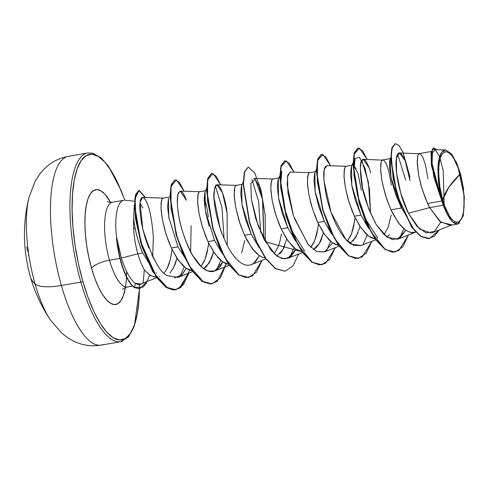 <?xml version="1.0" encoding="UTF-8"?>
<svg xmlns="http://www.w3.org/2000/svg" width="489" height="489" viewBox="0 0 489 489"><rect width="100%" height="100%" fill="white"/><g stroke="black" fill="none" stroke-linecap="round" stroke-linejoin="round"><path stroke-width="0.73" d="M86.058 241.523L86.308 242.397M139.377 284.494A94.169 29.988 -99.9 0 1 119.622 339.996A94.169 29.988 -99.9 0 1 82.788 281.224A1.632 0.489 164.1 0 1 80.862 282.08A95.807 30.507 80.1 0 0 122.58 341.181A95.807 30.507 -99.9 0 1 80.862 282.08L61.388 285.466A95.807 30.507 80.1 0 0 103.106 344.568A95.807 30.507 -99.9 0 1 61.388 285.466A38.319 11.461 164.1 0 1 35.061 283.907A76.645 24.407 -99.9 0 1 28.833 198.155M124.787 200.203L121.254 190.734L108.515 166.364L101.315 158.094L92.763 153.179L87.806 152.965L68.332 156.346C59.077 158.075 51.131 162.177 44.499 168.662L39.915 173.815L35.232 181.016L29.077 197.134C22.512 223.271 22.922 249.751 30.3 276.572A153.289 45.832 -15.9 0 0 35.061 283.907A153.289 45.832 164.1 0 1 30.3 276.566A153.289 45.832 164.1 0 1 30.006 275.307A151.749 143.87 -36.8 0 1 27.8 266.481L27.531 265.136M442.734 199.964L448.682 187.489L460.149 174.053C465.277 190.172 465.406 215.087 460.785 219.812C457.026 227.562 447.105 217.202 442.734 199.964L444.721 206.12L449.391 216.004L451.891 219.365L454.373 221.48L456.738 222.275L458.908 221.706L460.785 219.812L462.307 216.651L463.407 212.354L464.049 207.085L463.878 194.463L463.065 187.593L461.805 180.704L458.162 167.904L453.492 158.014L450.992 154.658L448.511 152.537L446.145 151.749L443.975 152.311L442.099 154.212L440.577 157.366L439.477 161.663L438.835 166.938L438.676 172.978L439.819 186.431L442.734 199.964A35.74 11.381 -99.9 0 1 442.099 154.212A35.74 11.381 -99.9 0 1 460.149 174.053A217.739 65.104 -15.9 0 0 448.682 187.489A217.739 65.104 -15.9 0 0 442.734 199.964M122.977 200.484A43.044 13.704 80.1 0 0 116.675 238.424L116.792 237.966L116.523 238.449A42.635 13.576 80.1 0 0 120.911 262.177L121.217 262.122A42.635 13.576 -99.9 0 1 116.792 237.966L121.388 258.082C123.748 265.27 125.96 270.625 128.026 274.158C130.581 278.706 133.02 281.762 135.349 283.333L141.229 283.962L142.782 283.217M147.238 281.456L139.658 288.779L134.304 287.526A42.635 13.576 -99.9 0 1 120.911 262.177A42.635 13.576 -99.9 0 1 116.523 238.449L116.675 238.424A43.044 13.704 -99.9 0 1 121.993 200.991M119.903 258.406L109.481 260.215A43.044 13.704 80.1 0 1 111.718 202.458A43.044 13.704 80.1 0 0 109.481 260.215A15.245 4.56 -15.9 0 0 91.535 268.216A58.283 18.558 -99.9 0 1 87.378 200.753A58.283 18.558 -99.9 0 1 110.581 202.336L105.007 194.322L100.96 190.875L97.091 189.585L93.564 190.502L90.502 193.595L88.02 198.748L86.223 205.753L85.178 214.353L84.921 224.207L85.459 234.94L86.785 246.138L88.833 257.373L91.535 268.216A15.245 4.56 164.1 0 1 109.481 260.215A43.044 13.704 80.1 0 0 128.222 286.768A43.044 13.704 80.1 0 1 109.481 260.215L119.548 258.467M117.935 244.506L121.388 258.082C123.625 264.989 125.838 270.35 128.026 274.158C130.581 278.706 133.02 281.768 135.349 283.333L134.609 287.471L135.349 283.333C137.819 284.977 140.215 284.916 142.525 283.149C142.892 283.669 143.185 282.728 143.411 280.319L144.279 269.818A38.429 12.237 -99.9 0 1 137.861 253.809L121.388 258.082L137.861 253.809A38.429 12.237 -99.9 0 1 133.662 218.406L134.249 205.429M139.915 203.094L142.874 207.911M133.625 228.461L135.111 228.204M169.97 272.899L173.552 267.819L176.969 258.223L175.056 264.463L172.727 269.298M156.48 273.168L155.96 272.752M134.457 204.854L133.662 218.406C134.713 229.347 137.727 240.869 142.715 252.966C140.905 249.152 138.888 243.235 136.675 235.209C134.805 227.214 133.803 221.609 133.662 218.406A38.429 12.237 80.1 0 0 137.861 253.809L142.715 252.966L137.861 253.809A38.429 12.237 80.1 0 0 144.279 269.818L148.509 273.913C150.979 275.985 153.754 277.061 156.822 277.135M166.987 268.901L170.288 259.69L172.042 249.433L170.563 258.534L169.218 263.449L167.55 267.746L164.261 273.076M452.019 224.885L440.87 222.244L429.654 207.642L443.217 205.288A38.429 12.237 -99.9 0 1 441.885 200.973L427.588 203.461L429.654 207.642L408.339 213.228L419.703 229.139L431.261 233.015M383.211 159.964C382.606 159.487 381.921 160.233 381.151 162.214L380.619 169.83L382.05 181.596L385.564 195.661L390.986 209.824L401.377 208.014L390.986 209.824L397.826 221.859C399.287 224.231 401.811 226.902 405.405 229.885C408.987 232.079 411.487 232.984 412.912 232.611L415.736 232.22M389.55 234.781L386.652 236.89M367.826 227.079L360.98 215.038L354.378 216.181L361.224 228.222L368.804 236.248L375.026 238.907L371.86 238.021L368.804 236.248L365.735 233.614L359.77 226.083L354.378 216.181L360.98 215.038L355.558 200.875L352.043 186.822L350.613 175.056L351.145 167.434M384.061 234.702L388.046 227.519L391.2 214.952M358.052 232.721L352.942 241.144M350.051 243.253L355.913 237.189L359.983 226.407M331.218 233.43L324.372 221.395L317.777 222.544L324.623 234.579L332.196 242.605L338.419 245.27L335.252 244.378L332.196 242.605L329.128 239.977L323.168 232.44L317.777 222.544L324.372 221.395L318.956 207.244L315.442 193.173L314.011 181.401L314.543 173.778M347.453 241.065L351.444 233.876L354.592 221.315L355.063 217.623L353.584 226.731L352.239 231.645L350.57 235.942L347.453 241.065M313.418 249.598L319.286 243.589L323.382 232.764L321.432 239.109C320.723 241.535 319.017 244.335 316.328 247.513L313.443 249.616M279.769 175.82L278.284 179.163L278.571 198.076L287.77 227.758L281.169 228.907L288.015 240.943L295.594 248.968L301.817 251.633L298.651 250.741L295.594 248.968L292.526 246.34L286.566 238.803L281.169 228.907L287.77 227.758L282.349 213.583L278.834 199.524L277.404 187.764L277.935 180.148M318.461 223.986L316.982 233.094L315.637 238.009L313.969 242.306L310.851 247.428L314.843 240.24L317.991 227.678M284.842 245.441C283.174 249.494 281.475 252.3 279.739 253.858L279.726 253.87M236.792 185.404C236.193 184.928 235.502 185.679 234.732 187.654L234.2 195.276L235.631 207.043L239.145 221.107L244.567 235.264L251.169 234.121L244.567 235.264L251.413 247.306C252.868 249.671 255.399 252.348 258.987 255.331M274.25 253.785L278.235 246.597C279.201 244.628 280.252 240.441 281.383 234.035M205.074 191.89L205.362 210.79L214.561 240.478L207.959 241.627L214.805 253.663L222.385 261.688L228.607 264.353L225.441 263.461L222.385 261.688L219.316 259.06L213.357 251.523L207.959 241.627L214.561 240.478L222.495 253.95M241.633 252.96L244.781 240.399M213.571 251.859L211.627 258.18L206.523 266.591L203.632 268.699M168.467 198.259L168.766 217.177L177.959 246.841L171.358 247.984L178.204 260.026L185.783 268.051L192 270.717L188.84 269.824L185.783 268.051L182.715 265.423L176.749 257.886L171.358 247.984L177.959 246.841L188.748 263.681M201.04 266.505L205.025 259.323L208.173 246.762L208.644 243.07L207.165 252.177L205.826 257.092L204.151 261.383L201.04 266.511M419.819 153.601C419.214 153.124 418.523 153.876 417.753 155.85L417.221 163.467L418.651 175.233L422.166 189.298L427.588 203.461L441.885 200.973A38.429 12.237 -99.9 0 1 441.824 200.759A38.429 12.237 80.1 0 0 441.885 200.973A38.429 12.237 80.1 0 0 443.217 205.288L429.654 207.642L439.917 221.456L450.32 225.368L457.643 224.09L452.307 221.749L446.726 213.381L443.217 205.288L446.726 213.381L444 206.737L441.64 199.109L439.77 190.869L438.486 182.44L438.975 159.047L441.695 152.238L445.65 149.97L451.659 154.023L457.557 164.934L464.367 196.951L463.315 215.869L457.643 224.09M401.408 208.008L395.515 193.944L391.518 179.97L389.611 168.277L389.66 160.734M353.205 165.178L356.139 168.699M346.609 166.321C346.004 165.844 345.313 166.596 344.549 168.571L344.018 176.193L345.442 187.959L348.957 202.024L354.378 216.181L352.007 210.655L348.095 199.127L345.442 187.959L344.134 178.265L344.122 171.028L345.222 166.987L346.102 166.309L352.007 165.282M310.002 172.684C309.396 172.207 308.712 172.959 307.942 174.934L307.41 182.55L308.84 194.316L312.355 208.381L317.777 222.544L315.405 217.012L311.487 205.49L308.84 194.316L307.532 184.622L307.514 177.385L308.614 173.344L309.5 172.672L315.399 171.645M273.4 179.047C272.795 178.571 272.11 179.316 271.34 181.297L270.808 188.913L272.232 200.679L275.753 214.744L281.169 228.907L278.797 223.375L274.885 211.853L272.232 200.679L270.924 190.985L270.912 183.748L272.012 179.707L272.935 179.023L278.797 178.008M243.485 181.462L241.676 185.52L241.976 204.463L251.169 234.121L245.747 219.964L242.232 205.906L240.802 194.139L241.334 186.511M209.145 226.321L205.624 212.244L204.2 200.472L204.732 192.862M206.12 204.109L204.164 197.715L206.658 206.407L208.393 216.945M200.19 191.767C199.585 191.291 198.901 192.043 198.131 194.017L197.599 201.633L199.023 213.4L202.544 227.464L207.959 241.627L205.588 236.095L201.676 224.573L199.023 213.4L197.721 203.705L197.703 196.468L198.803 192.428L199.683 191.755L205.588 190.728M169.023 218.62L167.593 206.859L168.473 198.228M163.589 198.131C162.984 197.654 162.293 198.4 161.523 200.374L160.997 207.996L162.421 219.763L165.936 233.828L171.358 247.984L168.986 242.458L165.074 230.936L162.421 219.763L161.113 210.068L161.101 202.831L162.201 198.791L163.124 198.106L168.986 197.091M435.124 149.75L432.368 152.788L432.123 163.925L441.151 198.51L438.486 182.44L437.893 168.161L438.431 162.067L439.501 157.018L441.066 153.21L443.052 150.832L445.393 149.97M397.643 154.151L405.693 180.093L397.643 154.151M395.204 143.668L391.836 148.02L390.723 159.408L396.689 194.622L411.781 227.452L420.797 236.468L429.428 238.546L420.687 236.401L411.732 227.391L396.744 194.787L390.729 159.732L391.768 148.265L395.356 143.632L392.068 148.21L391.035 159.677L397.05 194.738L412.038 227.336L420.992 236.352L429.58 238.522L439.214 229.946L434.256 236.334L428.211 238.656L421.457 236.633L414.44 230.392L401.585 207.727L393.156 178.723L391.157 154.176L392.563 146.718L395.265 143.65L398.865 145.386L402.875 151.89L409.953 176.792L402.93 152.006L398.945 145.477L395.356 143.632M433.584 147.825L431.072 152.702L431.426 165.526L441.824 200.759L431.469 165.869L431.035 153.008L433.737 147.788L431.384 152.605L431.634 164.652L441.781 200.667L434.085 177.935L431.2 159.628L432.38 148.968L436.512 149.671L433.737 147.788M431.261 151.511L419.311 153.589L418.431 154.261L417.753 155.85L417.184 161.566L418.651 175.233L421.304 186.407L425.216 197.929L429.654 207.642L408.339 213.228L400.699 193.021L396.579 172.935L396.371 158.247L399.427 152.965L405.106 160.526L410.033 180.63C406.891 157.971 399.018 146.584 396.713 156.504C394.085 165.435 398.449 193.522 408.339 213.228L416.958 226.376L426.066 232.923L434.391 231.468L440.76 222.159M444.269 208.002L443.199 170.398L439.458 156.297L435.357 149.854L432.453 152.44L432.08 163.467L440.944 198.143L438.486 182.44A38.228 12.17 -99.9 0 0 446.726 213.381L450.143 219.2L453.627 222.874L456.94 224.151L459.868 222.935M399.44 152.916L420.357 153.846L422.747 157.122L425.179 163.809L428.016 178.778M415.632 232.116L411.457 232.526L408.462 231.658L405.405 229.885L399.311 223.84L393.584 215.007L390.986 209.824L386.506 198.558L382.05 181.596L380.742 171.902L380.723 164.665L381.151 162.214L381.823 160.624L382.704 159.952L390.87 158.528M363.394 159.298L361.206 161.688L360.332 168.204L362.557 188.008L368.639 208.711L376.212 224.518C367.435 207.507 362.441 192.849 361.237 180.551C359.91 168.381 360.142 161.59 361.933 160.166C363.737 157.647 366.145 160.239 369.171 167.947L363.394 159.298L383.755 160.209L386.139 163.485L388.578 170.166L391.414 185.142M265.209 257.99L262.043 257.104L258.987 255.331L252.892 249.28L247.171 240.454L244.567 235.264L240.093 224.005L235.631 207.043L234.323 197.348L234.31 190.111L234.732 187.654L235.405 186.071L236.291 185.392L242.189 184.365M159.695 276.529L159.383 276.646M156.26 277.141L152.232 276.187L149.176 274.415L144.279 269.818L144.059 272.196M152.666 256.517L153.357 237.458C151.608 214.677 148.246 201.389 143.271 197.593L142.617 197.422L140.013 202.287L142.812 229.054C151.957 257.776 160.227 273.327 167.605 275.71L178.02 277.391L181.572 275.099L186.199 268.345L182.44 274.225M186.327 200.27L180.374 191.101L178.491 192.727C177.623 194.61 177.232 197.843 177.318 202.422C178.161 226.016 189.145 250.466 192.8 255.668L201.676 267.104L207.862 271.01L214.689 271.004L222.801 261.982L220.478 266.065C215.496 272.844 209.5 273.43 202.501 267.819C199.127 264.977 195.893 260.93 192.8 255.668C177.428 226.975 177.58 205.392 177.318 202.422L177.935 194.371L180.013 191.138C181.926 190.814 184.029 193.858 186.327 200.27M254.035 263.027L259.408 255.625L255.686 261.462C245.478 272.245 233.73 257.66 228.149 247.104C223.149 236.755 220.435 230.356 220.007 227.886C216.804 217.776 214.86 208.662 214.176 200.539C213.363 195.759 213.846 190.734 215.618 185.478C220.545 180.875 226.285 203.351 227.122 213.29L227.232 245.38L227.122 213.29L222.483 192.642L216.982 184.738L214.537 188.027L213.974 197.513L220.007 227.886L222.122 233.889M296.01 249.262L290.979 256.383L284.732 258.919L277.752 256.609L270.625 249.769L258.247 226.242L251.364 199.212L250.826 183.308L255.234 179.255L262.501 199.121L263.834 239.023L262.837 200.979L259.127 186.395L254.916 178.968M251.364 199.212L255.735 218.748L264.121 239.561L275.637 255.026L281.878 258.534L287.905 258.284L296.016 249.262M309.757 172.648L290.185 172.018L287.459 176.78L287.966 192.868L293.223 215.203M294.189 218.045L308.473 244.922L316.719 251.548L324.507 251.921L332.618 242.899M361.212 245.521L351.255 244.072C348.241 242.831 334.934 231.114 326.707 197.721C322.569 176.315 322.807 165.679 327.422 165.808L326.793 165.655L324.207 169.579L323.907 180.435L331.09 212.513L345.705 239.255L353.736 245.356L361.114 245.564L375.662 239.812M376.212 224.518L387.099 237.208L397.716 239.2L405.827 230.178L399.898 238.009L392.435 239.634L384.238 234.873L376.212 224.518M180.08 276.291L184.219 266.817L180.08 276.291M216.67 269.952L220.82 260.454L216.67 269.952M224.09 238.742L221.975 207.562L215.343 185.881L221.975 207.562L224.09 238.742M260.698 232.385L258.583 201.205L251.945 179.524L258.583 201.205L260.698 232.385M289.879 257.232L294.03 247.734L289.879 257.232M326.481 250.869L330.637 241.37L326.481 250.869M363.089 244.506L367.239 235.013L363.089 244.506M377.783 238.198L366.016 219.744L357.483 195.215L353.791 172.348L355.069 158.369L359.543 157.366L365.112 168.522L369.433 188.962L370.509 213.302L368.394 182.122L361.756 160.441M399.69 238.149L403.841 228.65L399.69 238.149M188.528 273.241L179.212 288.406L172.972 289.946L166.199 287.416L152.654 271.481L141.669 245.881L135.477 218.65L134.842 198.094L138.845 190.331L145.202 197.507M408.48 234.946L402.771 246.89L394.99 252.067L385.46 249.524L375.613 239.262L366.597 222.911L359.446 203.008L353.278 165.013L354.507 152.819L358.046 147.996L362.428 150.581L367.166 159.414L359.537 148.173L354.183 154.096L353.883 175.105L359.812 204.268L371.133 232.073L385.301 249.414L392.367 252.177L398.835 250.557L408.48 234.946M371.878 241.303L366.169 253.247L358.388 258.43L348.859 255.888L339.011 245.625L329.996 229.274L322.838 209.378L316.67 171.376L317.899 159.182L321.438 154.353L325.827 156.945L330.564 165.777L322.936 154.536L317.581 160.459L317.282 181.462L323.205 210.631L334.531 238.436L348.694 255.778L355.766 258.54L362.233 256.921L371.878 241.303M335.277 247.666L329.562 259.61L321.786 264.793L312.257 262.251L302.41 251.988L293.394 235.637L286.236 215.741L280.069 177.739L281.297 165.539L284.836 160.716L289.219 163.302L293.956 172.14L286.334 160.899L280.973 166.816L280.674 187.825L286.603 216.994L297.929 244.793L312.092 262.141L319.158 264.904L325.631 263.278L335.277 247.666M298.669 254.029L292.96 265.973L285.179 271.151L275.649 268.608L265.802 258.345L256.786 241.994L249.628 222.092L243.461 184.09L244.696 171.896L248.229 167.073L254.61 172.66L261.004 190.007L265.154 215.044L265.35 241.817L299.488 251.071M262.067 260.386L256.352 272.336L248.571 277.514L239.035 274.965L229.188 264.702L220.178 248.339L213.021 228.436L206.859 190.441L208.094 178.253L211.633 173.436L216.016 176.028L220.753 184.86L213.125 173.619L207.764 179.542L207.464 200.545L213.393 229.714L224.72 257.52L238.883 274.861L245.955 277.624L252.422 275.998L262.067 260.386M226.279 263.797L220.392 277.825L211.963 283.877L202.428 281.322L192.58 271.053L183.564 254.69L176.413 234.787L170.258 196.798L171.492 184.61L175.025 179.793L179.414 182.391L184.145 191.223L176.407 179.94L171.064 186.358L171.003 208.167L177.36 237.966L189.164 265.716L203.638 282.074L210.728 284.011L217.116 281.426L226.279 263.797M188.858 273.113L183.344 284.8L175.802 289.781L166.352 287.263L156.657 277.214L140.863 242.196L134.775 206.144L135.783 194.75L138.9 190.307L145.539 197.519L139.078 190.288L135.092 198.491L135.954 219.787L142.556 247.617L154.011 273.186L167.861 288.18L174.677 289.91L180.851 287.41L189.671 270.154M149.872 274.891L146.113 283.449L142.971 287.177L134.609 287.471A42.635 13.576 -99.9 0 1 121.217 262.122L120.911 262.177A42.635 13.576 80.1 0 0 134.304 287.526L139.506 288.803M138.9 190.307L135.477 194.805L134.469 206.199L140.563 242.244L156.352 277.263L166.046 287.318L175.649 289.806M175.025 179.793L171.187 184.665L169.952 196.847L176.107 234.842L183.265 254.745L192.275 271.108L202.122 281.377L211.81 283.901M211.48 173.467L207.788 178.308L206.554 190.496L212.715 228.491L219.873 248.394L228.883 264.751L238.73 275.02L248.571 277.514M248.082 167.104L244.39 171.951L243.161 184.145L249.323 222.147L256.481 242.043L265.496 258.4L275.344 268.663L285.026 271.181M284.836 160.716L280.992 165.594L279.763 177.788L285.931 215.79L293.088 235.686L302.104 252.043L311.951 262.3L321.634 264.818M321.285 154.383L317.599 159.231L316.365 171.431L322.538 209.433L329.69 229.329L338.706 245.68L348.553 255.943L358.235 258.455M357.893 148.026L354.201 152.874L352.972 165.062L359.14 203.063L366.292 222.96L375.307 239.317L385.155 249.579L394.837 252.092M369.171 167.947L370.693 172.898M324.727 251.835L316.615 251.499L308.015 244.378L293.4 215.741L287.184 184.836L287.764 175.227L290.27 172.018M191.138 225.71L190.624 251.743M182.012 274.677L174.463 278.052M154.536 260.038L151.718 254.592M148.888 248.137L146.119 240.612C144.328 235.527 142.672 229.048 141.168 221.169L139.787 208.968C139.628 200.521 140.795 196.731 143.271 197.593C145.459 198.925 147.537 203.149 149.506 210.27M355.069 158.369L351.493 166.437L351.787 185.368L360.98 215.038L368.938 228.552M304.561 250.912L292.807 232.458L284.274 207.935L280.582 185.074L281.86 171.095M142.715 252.966L153.485 270.454M203.607 268.681L209.469 262.672L213.565 251.847M251.169 234.121L259.121 247.623M276.823 255.967L282.685 249.94L286.774 239.121M287.77 227.758L295.723 241.26M316.371 169.457L314.885 172.8L315.179 191.719L324.372 221.395L332.312 234.879M361.408 190.355L357.985 173.454L353.749 165.447M126.565 271.34A58.283 18.558 -99.9 0 1 114.126 304.574A58.283 18.558 -99.9 0 1 91.535 268.216L94.78 278.247L98.442 287.074L102.39 294.372L106.468 299.849L110.514 303.302L114.377 304.592L117.91 303.669L120.972 300.576L123.448 295.429L125.398 287.581M139.383 288.828L138.955 299.983L137.262 313.871L134.359 325.191L130.355 333.51L125.404 338.51L119.701 339.996L113.454 337.911L106.914 332.337L100.331 323.486L93.955 311.701L88.032 297.428L82.788 281.224L78.423 263.705L75.11 245.551L72.977 227.458L72.103 210.117L72.519 194.194L74.206 180.307L77.115 168.98L81.119 160.661L86.064 155.661L91.773 154.176L98.014 156.26L104.554 161.835L111.137 170.685L117.519 182.476L123.442 196.743M30.3 276.572C34.829 292.281 41.534 306.744 50.428 319.971A76.645 24.407 -99.9 0 1 35.061 283.907A38.319 11.461 -15.9 0 0 61.388 285.466A95.807 30.507 -99.9 0 1 66.37 156.902A95.807 30.507 80.1 0 0 61.388 285.466L80.862 282.08A95.807 30.507 -99.9 0 1 85.844 153.522A95.807 30.507 80.1 0 0 80.862 282.08A1.632 0.489 -15.9 0 0 82.788 281.224A94.169 29.988 -99.9 0 1 77.849 167.018A94.169 29.988 -99.9 0 1 120.019 188.069M456.103 161.547L460.693 174.487L463.664 189.487M134.304 287.526L134.609 287.471A42.635 13.576 80.1 0 1 121.217 262.122A42.635 13.576 80.1 0 1 116.792 237.966L116.792 237.984M401.231 207.654L391.011 177.599L390.057 159.371M29.089 197.104A76.645 24.407 80.1 0 0 35.061 283.907M28.698 255.888L28.613 253.797A153.253 141.59 24.9 0 1 28.393 252.654A111.59 62.097 127.9 0 1 26.595 247.147M50.428 319.971L61.657 333.076L68.503 338.272L74.554 341.579C82.983 345.442 91.84 346.622 101.137 345.124L120.612 341.744L128.442 336.97L134.371 326.01L139.493 288.81M107.232 201.389C107.892 202.061 109.683 202.336 112.598 202.208L123.784 200.264M134.554 201.223L125.031 200.221M122.556 289.598C123.075 288.675 124.671 287.813 127.342 287.019L132.598 286.108M432.123 232.752L451.188 225.215M434.617 149.61L445.65 149.97M429.275 238.577L429.58 238.522M415.082 232.336L397.716 239.2M346.359 166.291L326.793 165.655M339.054 246.175L324.507 251.921M302.453 252.532L287.905 258.284M273.149 179.011L253.583 178.375M265.845 258.895L251.297 264.647M236.548 185.374L216.982 184.738M229.243 265.258L214.689 271.004M199.946 191.731L180.374 191.101M192.635 271.615L178.02 277.391M163.338 198.094L142.617 197.422M156.676 277.721L142.77 283.217M394.99 252.067L394.684 252.122M358.046 147.996L357.74 148.045M358.388 258.43L358.082 258.485M321.438 154.353L321.132 154.408M321.786 264.793L321.481 264.842M285.179 271.151L284.873 271.206M211.633 173.436L211.327 173.485M211.963 283.877L211.658 283.932M175.802 289.781L175.496 289.83M139.658 288.779L139.353 288.834M206.56 188.54L205.074 191.884M390.057 159.359L390.717 157.898"/></g></svg>
